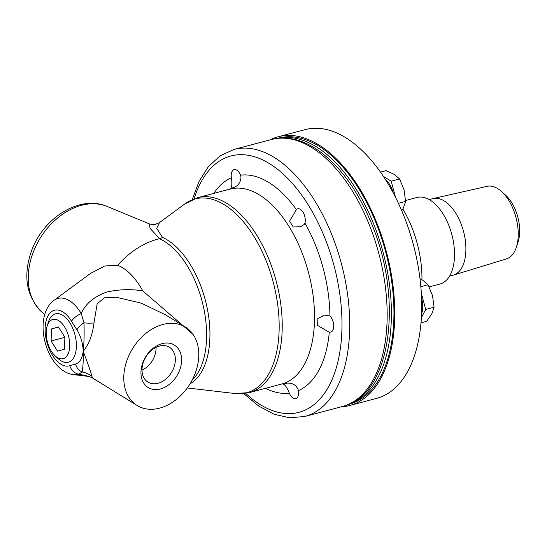 <?xml version="1.0" encoding="UTF-8"?>
<svg xmlns="http://www.w3.org/2000/svg" width="547" height="547" viewBox="0 0 547 547"><rect width="100%" height="100%" fill="white"/><g stroke="black" fill="none" stroke-linecap="round" stroke-linejoin="round"><path stroke-width="0.82" d="M51.069 340.993L51.534 328.918L58.44 326.99L64.888 337.15L64.423 349.225L57.51 351.147L51.069 340.993L64.881 337.328M51.534 328.918L58.488 327.072M46.208 331.817A20.28 10.94 75.1 0 1 47.206 325.821A20.28 10.94 75.1 0 1 60.765 322.224A20.28 10.94 75.1 0 1 69.742 346.319A20.28 10.94 75.1 0 1 55.192 355.919A20.28 10.94 75.1 0 1 46.208 331.817M47.206 325.821L48.553 321.684A25.039 13.511 75.1 0 1 65.298 317.246A25.039 13.511 75.1 0 1 76.375 346.996A25.039 13.511 75.1 0 1 58.413 358.839L55.192 355.919M401.772 210.718L403.337 208.086L405.601 201.405L404.042 189.788L399.556 178.944L394.271 174.397L386.059 170.623L380.541 172.093M395.488 197.173L391.18 181.166L383.502 176.428M391.18 181.166L399.556 178.944M393.149 192.667A18.126 9.784 -104.9 0 0 385.656 179.758M398.462 203.299L405.601 201.405M421.005 322.853L426.619 321.363L431.809 313.903L434.072 307.223L432.513 295.599L428.027 284.761L422.742 280.214L420.014 278.724M420.855 286.662L428.027 284.761M421.388 317.622L425.703 309.445L421.34 293.254M421.58 313.677A18.126 9.784 -104.9 0 0 422.722 307.605A18.126 9.784 -104.9 0 0 421.587 298.341M425.703 309.445L434.072 307.223M270.177 139.847A139.047 75.028 75.1 0 1 278.273 136.75L305.253 129.591A139.047 75.028 75.1 0 1 421.58 313.711A139.047 75.028 75.1 0 1 376.582 398.387L349.601 405.546A139.047 75.028 75.1 0 1 341.034 406.865M449.552 276.139L453.039 275.209A39.61 21.367 -104.9 0 0 453.449 275.093L506.447 258.902A37.552 20.26 -104.9 0 0 516.368 247.251L518.112 241.89A31.384 16.936 -104.9 0 0 519.65 232.612A31.384 16.936 -104.9 0 0 505.756 195.32L501.578 191.525A37.552 20.26 -104.9 0 0 487.186 186.329L433.135 198.547A39.61 21.367 -104.9 0 0 432.725 198.65L429.238 199.573M516.368 247.251A37.552 20.26 -104.9 0 0 518.207 236.147A37.552 20.26 -104.9 0 0 501.578 191.525M453.449 275.093A39.61 21.367 -104.9 0 0 465.859 251.094A39.61 21.367 -104.9 0 0 433.135 198.547M429.149 286.895L439.986 284.023A44.772 24.157 -104.9 0 0 454.475 256.755A44.772 24.157 -104.9 0 0 417.019 197.467L405.573 200.51M278.273 136.75A139.047 75.028 75.1 0 1 394.606 320.87A139.047 75.028 75.1 0 1 349.601 405.546M277.739 138.316L278.628 138.083A137.666 74.283 75.1 0 1 318.744 146.063A137.666 74.283 75.1 0 1 392.377 286.751A137.666 74.283 75.1 0 1 349.246 404.206L348.357 404.445M402.831 209.009A78.734 42.481 75.1 0 1 421.963 279.749M348.699 404.301A137.666 74.283 -104.9 0 0 389.601 285.561A137.666 74.283 -104.9 0 0 316.193 146.74A137.666 74.283 -104.9 0 0 278.102 138.282M288.57 391.31C286.696 387.105 284.939 384.739 283.305 384.199L287.257 383.105C292.898 382.893 296.638 385.382 298.491 390.579A9.025 4.868 75.1 0 1 295.715 398.688A9.025 4.868 75.1 0 1 289.329 393.129L288.57 391.31M328.05 331.571L317.622 325.451L317.889 318.552L324.48 315.065L329.944 316.029A9.025 4.868 75.1 0 1 333.725 325.308A9.025 4.868 75.1 0 1 330.812 332.056A9.025 4.868 75.1 0 1 329.328 332.043L328.05 331.571M304.262 224.455L300.577 226.711L293.254 226.991L289.568 221.186L296.378 209.604A9.025 4.868 75.1 0 1 297.712 208.797A9.025 4.868 75.1 0 1 303.564 213.173A9.025 4.868 75.1 0 1 304.925 223.06L304.262 224.455M241.008 177.064C240.748 181.836 238.595 185.242 234.56 187.279L230.615 188.38C231.949 186.739 232.202 183.19 231.367 177.72A9.025 4.868 75.1 0 1 234.143 169.611A9.025 4.868 75.1 0 1 240.53 175.17L241.008 177.064M181.59 360.911A24.957 18.263 -58.3 0 1 160.415 388.972A24.957 18.263 -58.3 0 1 140.976 371.687A24.957 18.263 -58.3 0 1 162.158 343.625A24.957 18.263 -58.3 0 1 181.59 360.911M175.348 360.275A20.471 14.981 121.7 0 0 168.996 347.01A20.471 14.981 121.7 0 0 145.933 356.829A20.471 14.981 121.7 0 0 147.519 381.847A20.471 14.981 121.7 0 0 165.132 379.639A20.471 14.981 121.7 0 0 175.348 360.275M142.008 370.1A19.473 14.256 121.7 0 0 156.032 349.082A19.473 14.256 121.7 0 0 156.025 347.366M107.198 206.465A62.549 45.777 121.7 0 0 55.979 219.388A62.549 45.777 121.7 0 0 28.287 275.674A62.549 45.777 121.7 0 0 42.01 312.221C26.318 296.426 22.803 276.05 31.452 251.087C43.008 218.068 79.705 194.445 107.198 206.465L149.358 223.887L150.022 228.236L159.464 238.704A76.895 56.273 121.7 0 0 117.714 265.274L104.723 265.992L90.522 273.425L53.941 300.385C31.726 316.904 46.167 371.331 73.654 374.661A39.288 21.196 -104.9 0 0 78.939 374.121L89.168 376.459M193.023 334.333L142.767 290.888C131 288.939 118.938 289.336 106.59 292.077C93.722 296.864 85.284 304.009 81.271 313.513A39.288 21.196 -104.9 0 0 53.941 300.385M142.767 290.881A60.232 32.499 -104.9 0 0 117.714 265.274M190.082 383.796A77.865 42.01 -104.9 0 0 207.6 310.17A77.865 42.01 -104.9 0 0 162.466 237.398A11.049 8.54 -66.2 0 1 159.464 238.704A77.325 41.722 75.1 0 1 164.367 241.295A77.325 41.722 75.1 0 1 203.997 309.472A77.325 41.722 75.1 0 1 192.134 380.179M162.466 237.398L156.736 228.318L159.498 222.581M88.805 376.363L92.429 377.943L91.93 376.315C91.041 372.623 88.129 364.247 83.199 351.201C84.033 344.425 84.3 334.969 84.006 322.846A11.049 4.855 146.9 0 0 76.901 329.779C80.806 336.159 82.905 343.297 83.199 351.201C82.323 358.388 79.787 362.668 75.582 364.049A11.049 9.306 76.5 0 0 82.118 371.987C83.082 366.634 83.438 359.707 83.199 351.201C88.881 344.548 92.477 335.113 93.981 322.901L97.175 303.763L104.415 297.841L116.265 297.233L141.194 303.12L165.55 314.84M91.93 376.315A23.022 21.593 -24.8 0 0 82.118 371.987L78.946 374.121A11.049 9.299 -109.1 0 1 69.818 365.676A28.772 15.528 75.1 0 1 48.526 347.256A28.772 15.528 75.1 0 1 49.832 313.205A28.772 15.528 75.1 0 1 71.52 321.28A11.049 4.438 -31.2 0 1 81.271 313.513L84.006 322.846A23.022 8.731 -168 0 0 93.981 322.901M198.752 356.357A46.044 33.695 121.7 0 0 185.447 327.099A46.044 33.695 121.7 0 0 132.6 348.617A46.044 33.695 121.7 0 0 137.126 405.491A46.044 33.695 121.7 0 0 176.373 399.454A46.044 33.695 121.7 0 0 198.752 356.357M311.715 147.519A138.131 74.529 75.1 0 1 385.594 288.672A138.131 74.529 75.1 0 1 342.326 406.524L304.857 416.465A138.131 74.529 -104.9 0 0 348.124 298.621A138.131 74.529 -104.9 0 0 274.245 157.461A138.131 74.529 -104.9 0 0 234 149.447L271.469 139.506A138.131 74.529 75.1 0 1 311.715 147.519M194.082 198.834A132.606 71.548 75.1 0 1 269.555 163.669A132.606 71.548 75.1 0 1 341.055 342.901A132.606 71.548 75.1 0 1 245.706 393.368M231.367 177.72A111.882 60.368 -104.9 0 0 213.781 193.399M296.378 209.604A111.882 60.368 -104.9 0 0 268.837 182.5A111.882 60.368 -104.9 0 0 240.53 175.17M329.944 316.029A111.882 60.368 -104.9 0 0 304.925 223.06M298.491 390.579A111.882 60.368 -104.9 0 0 329.328 332.043M265.507 388.322A111.882 60.368 -104.9 0 0 289.329 393.129M197.775 197.645L230.075 189.077A100.833 54.406 75.1 0 1 259.456 194.923A100.833 54.406 75.1 0 1 314.436 322.593A100.833 54.406 75.1 0 1 281.801 384.001L249.5 392.568A100.833 54.406 -104.9 0 0 282.136 331.167A100.833 54.406 -104.9 0 0 197.775 197.645L184.811 203.922A100.292 54.112 75.1 0 1 273.165 281.965A100.292 54.112 75.1 0 1 235.128 393.546L249.5 392.568M71.52 321.28L76.901 329.779M75.582 364.049L69.818 365.676M42.01 312.221L44.71 314.552M73.654 374.661L89.284 376.493M271.469 139.506C285.472 136.039 299.79 138.815 314.422 147.834C336.774 162.22 355.242 186.144 369.827 219.607C403.966 295.975 392.356 395.276 342.326 406.524M234 149.447L220.195 155.765L208.421 166.616L199.046 181.413L192.25 199.593M243.736 393.621L258.656 406.038L274.136 414.243L289.739 417.826L304.857 416.465M149.358 223.887C152.743 224.687 154.63 224.899 155.006 224.516L159.341 222.691L184.811 203.922M187.306 387.953L235.128 393.546M165.426 314.764L164.626 314.265M92.429 377.936L137.126 405.491M164.715 314.327L185.447 327.099"/></g></svg>
